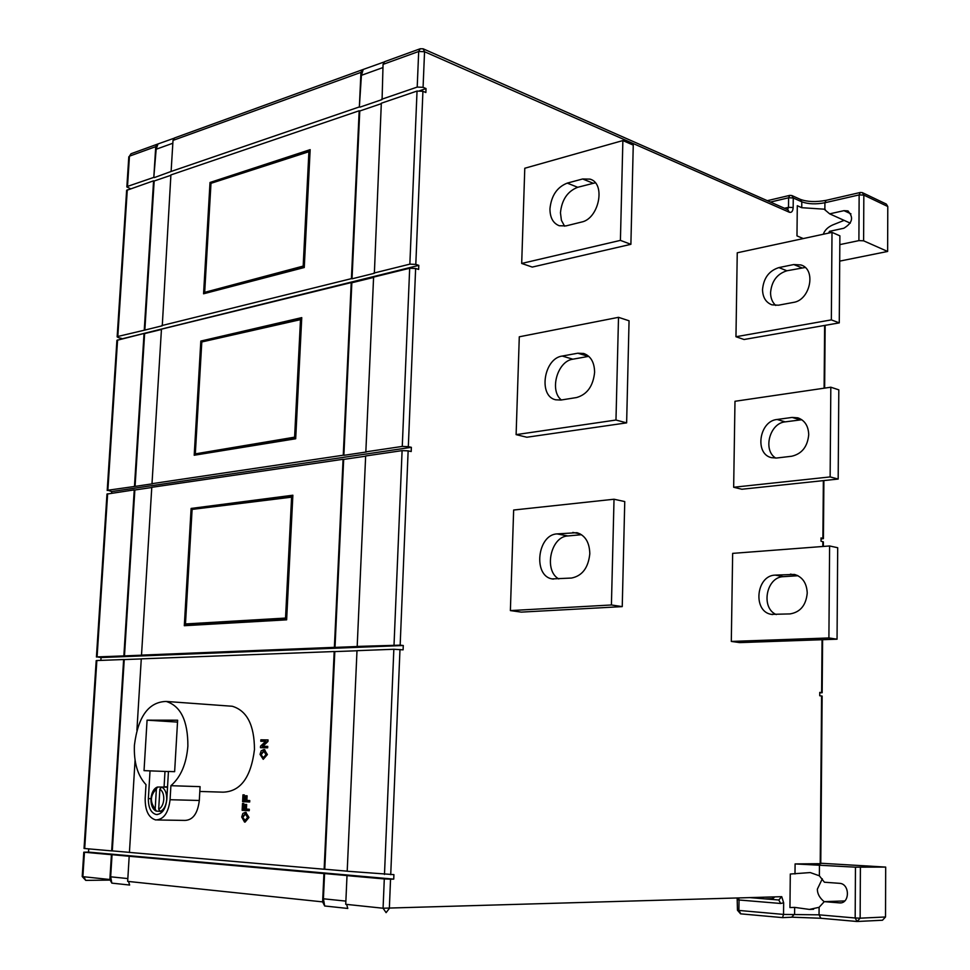 <?xml version="1.0" encoding="UTF-8"?>
<svg xmlns="http://www.w3.org/2000/svg" width="970" height="970" viewBox="0 0 970 970"><rect width="100%" height="100%" fill="white"/><g stroke="black" fill="none" stroke-linecap="round" stroke-linejoin="round"><path stroke-width="1.45" d="M88.731 848.908L88.525 852.109L83.796 852.193L111.429 854.691L109.865 879.511L111.829 883.124L110.665 876.807L127.834 878.577M111.829 883.124L129.628 885.04L128.561 881.475M322.622 901.882L127.664 881.378L129.192 856.268L323.932 873.582L322.622 901.882L324.671 905.98L323.41 898.79L345.866 901.106M324.671 905.98L347.781 908.453L346.654 904.404M384.023 62.019L362.489 69.707L360.949 72.374L359.361 106.918L171.108 171.46L173.012 140.395L174.552 137.946L362.489 69.707M359.361 106.918L361.422 75.32L363.18 69.585M173.994 138.261L157.273 144.215L155.733 146.652L153.806 177.389L127.506 186.41L126.852 186.943L130.465 188.701M153.806 177.389L156.158 149.247L157.952 144.081M129.192 856.268L112.047 854.691L110.665 876.807M141.268 658.933L124.245 659.576L112.29 850.884L129.434 852.363L135.072 760.274M151.769 487.51L134.854 489.995L124.475 655.89L142.117 655.174L141.511 655.114L151.781 487.316L343.077 459.283L334.383 647.342L141.511 655.114M161.432 329.473L144.627 333.595L135.072 486.394L152.605 483.787L151.999 483.678L161.456 329.169L351.237 282.585L343.259 455.209L151.999 483.678M170.878 175.315L154.169 181.002L144.845 330.079L162.269 325.774L170.902 174.927L359.179 110.774L351.419 278.632L161.675 325.617M154.388 177.583L171.108 171.46M359.943 107.149L382.083 99.57L383.053 64.384L384.581 61.692L420.216 48.755L418.688 51.483L383.053 64.384M381.307 103.669L359.773 111.004L352.025 278.814L374.371 273.285L381.319 103.22L417.039 91.059L422.92 91.289L415.803 264.398L409.849 264.155L373.777 273.091M373.583 277.432L351.843 282.767L343.877 455.33L366.442 451.984L365.836 451.85L373.595 277.105L409.679 268.241L415.633 268.484L408.321 446.661L402.271 446.418L365.836 451.85M365.641 456.191L343.683 459.404L335.014 647.402L357.809 646.493L357.19 646.42L365.654 455.973L402.101 450.626L408.14 450.856L400.161 645.159L357.19 646.42M356.996 650.761L334.82 651.597L324.768 869.229L347.199 871.169M88.525 852.109L393.735 879.123L390.546 879.172L389.346 908.453L386.096 912.649L383.077 908.235L345.732 904.307L347.005 875.631L347.648 875.619L324.574 873.57L323.41 898.79M156.134 811.041C148.507 807.646 149.683 789.604 157.516 787.034L163.202 787.082M161.675 787.034C165.155 789.046 166.828 793.205 166.719 799.51C166.1 805.791 163.93 809.756 160.232 811.417L158.68 809.222L159.868 789.144L161.675 787.034L166.694 787.191L163.202 787.046M801.414 238.972L801.426 237.795L796.976 235.892L797.291 205.713L801.741 207.701L801.79 201.821L793.266 197.977L793.157 207.519C792.89 211.278 791.617 212.854 789.337 212.248L424.545 51.725L423.078 87.324L417.209 87.082L381.489 99.328M828.538 233.127L829.532 231.333L843.839 228.241C852.606 222.942 853.903 217.147 847.719 210.878L843.961 210.66L829.665 213.849L824.112 209.168L801.741 207.701M829.665 213.849L850.29 223.161M823.312 234.255C824.706 230.205 827.883 227.089 832.818 224.894L844.118 220.372M790.295 874.031L810.253 872.563L819.359 875.801L824.415 882.227L839.608 883.33C850.169 883.84 849.89 904.222 839.317 902.876L824.257 901.651L819.104 907.314L809.416 909.423L794.66 907.386L789.944 907.568L790.295 874.031M822.305 878.832L817.346 889.175C817.37 893.819 819.662 897.99 824.221 901.712M808.725 434.669C807.561 446.673 801.887 453.863 791.702 456.239L776.63 458.022L771.502 457.67C754.357 454.045 759.207 420.956 777.091 419.476L792.126 417.427L797.825 417.827C804.76 420.313 808.386 425.927 808.725 434.669M775.745 305.453C772.314 302.349 770.58 298.069 770.568 292.588C771.647 281.154 777.091 273.879 786.888 270.775L805.173 267.49M762.529 289.533C763.62 278.038 769.077 270.727 778.898 267.587L793.763 264.543L800.929 264.955C816.546 269.32 810.302 300.227 793.351 302.422L778.449 305.21L771.877 304.822C765.827 302.434 762.711 297.341 762.529 289.533M807.234 593.034C806.058 605.256 800.323 612.216 790.016 613.913L771.295 614.362C752.49 611.452 756.139 575.368 775.236 575.113L794.478 574.434C802.505 576.908 806.749 583.103 807.234 593.034M589.808 553.761C588.329 567.814 582.23 575.901 571.524 578.047L552.148 578.908C532.809 575.913 537.332 534.615 557.047 533.9L576.968 532.7C585.225 535.355 589.505 542.363 589.808 553.761M594.61 372.347C593.155 386.108 587.141 394.499 576.556 397.542L560.939 400.04L555.664 399.798C538.071 396.184 543.77 358.342 562.224 356.051L577.793 353.213L583.685 353.468C590.803 356.063 594.452 362.356 594.61 372.347M564.576 226.18L561.4 220.287L560.454 212.769C561.8 199.747 567.559 191.26 577.72 187.283L595.301 182.809M549.954 208.78C551.312 195.673 557.083 187.125 567.256 183.112L582.643 178.977L590.039 179.123C606.104 183.366 598.999 218.868 581.442 222.081L566.007 225.901L559.241 225.743C553.07 223.282 549.978 217.619 549.954 208.78M187.877 746.088C187.95 720.819 180.711 705.942 166.173 701.443C148.652 701.953 138.067 716.515 134.418 745.166C133.714 762.384 137.582 775.551 145.997 784.645L145.173 798.455C145.088 810.629 148.604 817.795 155.733 819.953C163.663 819.638 168.44 812.896 170.077 799.729L170.902 785.7C180.747 777.176 186.41 763.972 187.877 746.088M199.82 791.459L223.112 792.163C240.524 791.581 250.975 777.382 254.467 749.543C254.358 725.087 246.962 710.658 232.254 706.257L229.211 706.039M347.005 875.631L384.29 878.941L383.077 908.235L781.735 896.68L783.651 902.779L783.53 914.419L819.044 914.831L855.176 917.996L855.455 867.168L795.097 863.93L820.765 863.688L822.136 696.084L819.735 695.745L819.759 692.386L822.16 692.726L819.759 692.847M823.348 546.437L823.385 541.89L821.02 541.199L821.044 537.913L823.421 538.617L821.044 539.017M772.556 896.959L772.884 898.608L774.763 896.898M733.659 487.255L741.892 489.244L838.177 479.059L830.138 476.925L733.659 487.255L734.981 401.289L830.817 387.212L830.138 476.925M735.963 336.736L744.075 339.5L839.268 322.877L831.338 319.882L735.963 336.736L737.248 252.794L832.005 232.376L839.887 235.831L839.268 322.877M510.378 610.591L521.314 612.118L622.243 606.614L611.415 604.977L510.378 610.591L513.651 510.026L614.022 499.235L611.415 604.977M521.69 263.452L524.782 168.246L622.873 140.565L633.252 145.112L630.888 244.319L532.263 267.077L521.69 263.452L620.412 240.378L630.888 244.319M516.113 434.633L526.855 437.24L626.632 422.871L615.974 420.034L516.113 434.633L519.289 336.796L618.508 317.323L615.974 420.034M731.307 641.437L739.649 642.601L837.049 639.194L828.901 637.957L731.307 641.437L732.653 553.373L829.605 545.964L828.901 637.957M422.92 91.289L425.866 92.526L426.024 88.561L423.078 87.324M415.633 268.484L418.64 269.442L418.797 265.368L415.803 264.398M408.14 450.856L411.195 451.535L411.365 447.328L408.321 446.661M393.735 879.123L393.917 874.637L347.199 871.23L356.996 650.676L393.844 649.269L403.096 649.851L403.277 645.511L400.161 645.159M403.277 645.511L101.05 657.551L100.868 660.388M101.05 657.551L97.085 656.908L124.475 655.89M411.365 447.328L111.732 491.572L111.623 493.209M111.732 491.572L107.864 490.25L135.072 486.394M418.797 265.368L121.541 338.966M121.577 338.421L118.655 337.705L117.152 336.881L117.806 336.481L144.845 330.079M862.645 192.775L886.325 204.076L887.78 206.501L863.833 195.103L863.603 240.815L887.635 251.46L839.705 261.124M863.603 240.815L858.899 240.621L859.141 194.909L824.912 202.754C815.891 204.452 808.192 204.149 801.79 201.821L800.359 199.383C807.27 201.893 815.831 202.221 826.052 200.353L824.912 202.754L824.864 209.484M839.826 244.61L858.899 240.621M801.426 237.795L803.305 238.559M855.455 867.168L885.683 867.083L820.765 863.239M267.429 739.892L267.344 741.419L262.203 746.257L267.732 746.379L267.647 747.821L260.469 747.676L260.554 746.148L265.683 741.322L260.797 741.25L260.869 739.807L268.06 739.928L267.975 741.456L262.858 746.269M264.289 749.616L267.393 754.551L263.234 759.328L260.045 754.369L261.209 750.804L263.816 749.592M245.749 812.363L248.975 817.431L245.095 822.111M246.404 809.089L249.314 809.247L249.241 810.702L242.148 810.326L242.512 803.499L243.882 803.548L243.603 808.931L245.034 809.016L245.277 804.433L246.647 804.482L246.404 809.089L245.774 809.077L249.314 809.247M246.865 800.408L249.763 800.553L249.69 801.996L242.609 801.656L242.961 794.842L244.343 794.891L244.052 800.274L245.483 800.347L245.725 795.764L247.107 795.812L246.865 800.408L246.234 800.395L249.763 800.553M136.915 730.143L141.28 658.86L334.189 651.537L324.138 869.241L129.434 852.412M106.979 494.07L134.248 489.886L123.869 655.829M107.209 490.505L116.921 340.325L144.045 333.45L134.478 486.285M96.854 660.546L123.639 659.527L111.659 850.884L84.038 848.459L96.2 660.631L96.854 660.546L84.693 848.556M286.635 619.83L292.867 495.221L191.114 508.438L184.312 625.711L286.635 619.83M200.826 341.064L194.206 455.245L295.692 438.755L301.755 317.626L200.826 341.064L203.179 341.646M334.383 647.342L335.014 647.402M343.683 459.404L343.077 459.283M343.259 455.209L343.877 455.33M351.843 282.767L351.237 282.585M324.574 873.57L323.932 873.582M324.138 869.241L324.768 869.229M334.82 651.597L334.189 651.537M134.854 489.995L134.248 489.886M112.047 854.691L111.429 854.691M111.659 850.884L112.29 850.884M124.245 659.576L123.639 659.527M126.621 190.362L153.587 180.82L144.263 329.933M304.265 267.514L310.157 149.647L210.017 182.481L203.567 293.789L304.265 267.514M157.564 819.977L184.979 820.414C192.933 820.099 197.71 813.454 199.311 800.468L200.087 786.646L170.902 785.7M150.035 770.847L148.361 798.613C148.301 807.622 150.908 812.921 156.182 814.521C162.038 814.291 165.579 809.295 166.804 799.559L168.44 771.465L174.636 771.671L177.631 720.201L147.076 720.164L144.033 770.641L164.985 771.429L164.088 786.815M168.44 771.55L164.985 771.429M177.522 722.092L147.076 720.164M622.873 140.565L620.412 240.378M618.508 317.323L629.057 320.791L626.632 422.871M561.375 399.979C549.153 390.522 557.41 361.095 572.858 359.191L588.766 356.342M614.022 499.235L624.753 501.563L622.243 606.614M558.781 578.932C543.491 570.602 550.681 536.483 567.874 535.949L581.515 534.7M351.419 278.632L352.025 278.814M384.29 878.941L390.546 879.172M426.024 88.561L419.731 90.707M211.787 183.063L210.017 182.481M304.289 266.92L303.173 266.095L308.909 151.72L310.06 151.017L304.253 266.908L204.524 292.394L303.173 266.095M205.87 293.183L204.791 292.892M295.729 438.003L294.601 437.167L300.494 319.639L301.658 318.912L295.692 438.003L195.164 453.899L294.601 437.167M197.419 454.724L195.443 454.336M194.788 509.056L191.114 508.438M286.683 618.933L185.573 624.801L189.562 625.238L286.647 619.636M292.807 496.422L286.647 618.921L285.532 618.072L291.594 497.161L292.77 496.41M244.937 820.656L247.592 817.383L245.204 813.794L242.451 817.055L245.18 820.656M248.332 817.419L244.549 822.075L241.712 817.019L242.864 813.478L245.289 812.351L248.975 817.431M245.289 812.351L245.919 812.363M242.451 817.055L245.362 820.644M245.422 813.818L243.094 817.067M248.684 809.235L248.599 810.69M245.277 804.433L246.647 804.482M246.016 804.469L245.774 809.077M242.512 803.499L243.252 803.536L242.973 808.919L243.603 808.931M242.973 808.919L245.034 809.041M243.252 803.536L243.882 803.548M249.132 800.541L249.06 801.984M245.725 795.764L247.107 795.812M246.477 795.8L246.234 800.395M242.961 794.842L243.712 794.879L243.421 800.25L244.052 800.274M243.421 800.25L245.483 800.359M243.712 794.879L244.343 794.891M263.319 757.873L266.01 754.514L263.573 751.022L260.797 754.381L263.319 757.873M264.689 749.64L266.762 754.514L263.234 759.328M266.762 754.514L267.393 754.551M260.797 754.381L263.525 757.873M263.986 751.059L261.427 754.405M267.102 746.342L267.647 747.821M267.344 741.419L267.975 741.456M265.683 741.322L260.797 741.25M267.029 747.797L260.469 747.676M308.909 151.72L210.902 183.354L309.297 151.259M300.494 319.639L201.748 341.974L301.088 319.045M291.594 497.161L192.096 509.408L292.431 496.458M185.573 624.801L185.476 623.94L285.532 618.072M829.605 545.964L837.692 547.723L837.049 639.194M776.242 614.556C760.431 607.875 766.336 576.835 783.445 576.665L797.983 575.731M832.005 232.376L831.338 319.882M830.817 387.212L838.807 389.843L838.177 479.059M775.782 458.107C762.565 450.383 769.622 423.126 785.191 421.865L801.802 419.731M887.635 251.46L887.78 206.501M885.683 867.083L885.525 916.977L882.494 920.239L857.747 921.464M783.651 902.779L780.717 903.482L739.043 899.99L738.897 910.442L783.53 914.419L782.547 917.62L740.85 913.861L782.547 917.62M824.257 901.651L844.749 900.936M160.232 811.417L162.62 811.466M159.638 811.272L156.303 811.126L155.188 809.016L156.376 788.986C150.18 795.351 149.792 802.032 155.188 809.016M157.516 787.046L156.376 788.986M382.907 67.585L361.422 75.32M172.842 143.233L156.158 149.247M778.898 267.587L786.888 270.775M567.256 183.112L577.72 187.283M158.68 809.222C161.602 807.683 163.299 804.421 163.785 799.401C163.894 794.369 162.584 790.95 159.868 789.144M822.887 538.326L823.36 480.623M824.112 388.194L824.633 325.435M399.979 649.5L390.728 874.673M794.66 907.386L794.588 913.946L791.653 917.22L782.741 917.62M795.097 863.93L794.988 873.958M820.22 863.736L821.59 695.951M821.626 692.592L822.051 639.727M822.815 546.486L822.863 541.599M819.104 907.314L819.044 914.831L820.923 918.275L856.789 921.476M750.077 897.638L778.764 900.002L781.735 896.68M83.856 876.771L85.736 880.384L109.865 880.081L85.736 880.384L82.874 876.662L109.865 879.511M107.634 493.791L97.085 656.908M117.576 339.936L107.864 490.25M155.733 146.652L129.459 156.158L127.506 186.41M84.451 852.29L82.874 876.662L82.22 876.54L85.736 880.384M360.949 72.374L173.012 140.395M394.026 644.929L402.101 450.626M402.271 446.418L409.679 268.241M417.209 87.082L418.688 51.483L424.545 51.725L423.126 48.803L420.216 48.755M384.484 874.455L393.844 649.269M127.288 189.78L117.806 336.481M409.849 264.155L417.039 91.059M582.643 178.977L593.094 183.209M577.793 353.213L588.414 356.39M562.224 356.051L572.858 359.191M572.797 532.433L580.024 533.815M557.047 533.9L567.874 535.949M210.963 183.742L204.706 291.885M201.772 342.458L195.346 453.402M192.072 509.99L185.476 623.94M129.459 156.158L130.999 153.757L129.459 156.158M128.804 156.776L126.852 186.943M789.337 212.248L787.882 209.762L423.344 48.9M790.441 574.131L797.449 575.465M775.236 575.113L783.445 576.665M793.763 264.543L801.729 267.768M792.126 417.427L800.202 419.852M777.091 419.476L785.191 421.865M784.487 208.259L788.501 207.337L788.61 197.783L770.447 202.063M793.157 207.519L788.501 207.337L787.604 209.641M788.61 197.783L793.266 197.977L791.823 195.528L789.774 195.382L788.61 197.783M789.847 195.358L767.318 200.681M790.514 195.455L791.823 195.528M826.125 200.341L860.257 192.484L859.141 194.909L863.833 195.103L862.378 192.642L860.329 192.46M764.906 898.863L772.884 898.608M819.456 864.816L819.359 875.801M860.402 867.35L860.135 918.178L885.525 916.977M856.777 921.464L820.935 918.275M820.656 918.25L792.247 917.196L820.668 918.25M780.717 903.482L778.764 900.002M737.612 899.748L739.043 899.99L738.703 897.977M740.837 913.861L738.897 910.442L737.455 910.199L740.583 913.837M860.135 918.178L855.176 917.996L857.08 921.5L860.135 918.178M839.317 902.876L840.941 902.815M843.961 210.66L850.945 213.849M199.311 800.468L170.077 799.729M150.92 798.686L148.361 798.613M165.421 786.815L167.543 786.888M824.112 209.168L825.324 209.714M166.173 701.443L232.254 706.257M822.596 639.703L822.16 692.689M823.894 480.574L823.421 538.544M825.155 325.338L824.645 388.121M590.039 179.123L591.203 179.595M552.148 578.908L553.385 579.102M246.174 812.387L245.543 812.375M245.264 820.632L244.634 820.62M263.488 757.861L262.858 757.837M126.633 190.314L117.152 336.881M157.273 144.215L130.999 153.757M83.796 852.193L82.22 876.54M106.979 494.033L96.43 657.005M210.902 183.354L309.697 151.029M204.524 292.394L210.829 183.463M201.748 341.974L301.367 318.924M195.164 453.899L201.639 342.131M192.096 509.408L292.576 496.422M185.282 624.401L191.939 509.614M771.295 614.362L772.496 614.556M800.929 264.955L802.069 265.416M792.053 195.625L800.359 199.383M737.455 910.224L737.164 898.026M809.416 909.423L813.575 909.266M847.719 210.878L848.386 211.193M157.516 814.545L156.182 814.521"/></g></svg>

